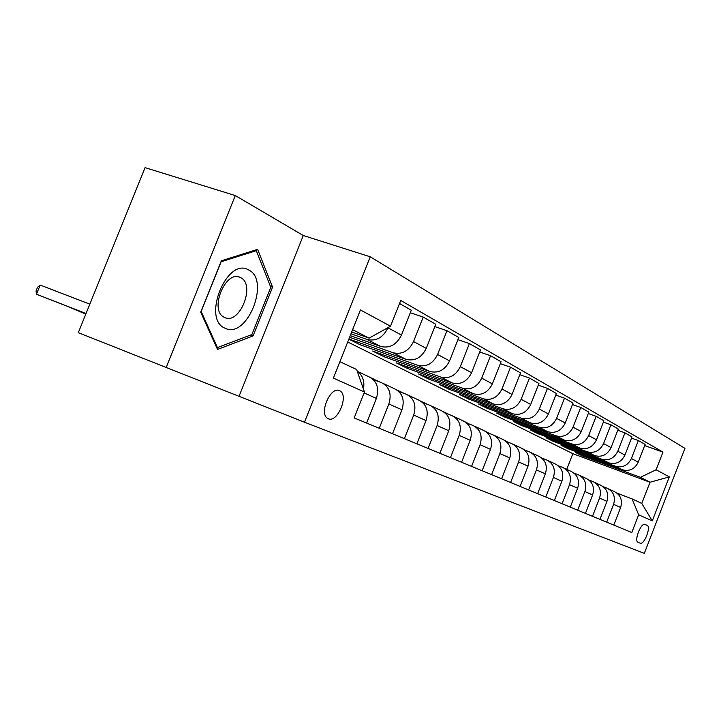<?xml version="1.0" encoding="UTF-8"?>
<svg xmlns="http://www.w3.org/2000/svg" width="721" height="721" viewBox="0 0 721 721"><rect width="100%" height="100%" fill="white"/><g stroke="black" fill="none" stroke-linecap="round" stroke-linejoin="round"><path stroke-width="1.08" d="M328.352 418.766C337.401 423.146 348.982 395.73 340.105 390.98L339.51 390.665C330.732 385.906 318.781 413.124 327.415 418.252L328.352 418.766M235.298 195.553L145.083 167.642L78.292 332.669L304.478 422.227L370.252 256.793L303.289 235.515L235.298 195.553L166.055 367.818M304.478 422.227L644.313 553.358L684.95 448.363L370.252 256.793M647.188 525.357L644.98 524.401C641.239 522.22 633.948 540.498 637.878 542.219L640.275 543.201C644.06 545.193 651.207 527.069 647.287 525.411L644.43 524.293M656.119 469.759L669.313 476.896L652.28 520.895L638.662 514.794L632.074 498.869L641.789 503.438L650.009 482.241L640.428 477.329L656.119 469.759L662.96 452.103L400.741 300.45L390.521 326.225L369.116 338.122L352.623 329.659M339.906 361.672L356.652 369.531L364.456 392.017L354.182 417.928L631.794 532.522L638.662 514.794M364.456 392.017L333.381 378.101L360.446 309.967L390.521 326.225M566.733 469.335L572.844 453.68L650.009 482.241L669.313 476.896M632.074 498.869L617.086 493.191M379.255 428.274L388.862 403.976C391.891 393.801 389.367 386.672 381.301 382.572L373.37 379.634M404.391 438.647L413.701 415.071C416.621 405.193 414.124 398.244 406.211 394.225L398.848 391.494M428.076 448.426L437.106 425.516C439.927 415.918 437.458 409.149 429.689 405.211L422.839 402.66M450.445 457.655L459.196 435.385C461.936 426.048 459.484 419.451 451.86 415.584L445.479 413.205M471.588 466.388L480.087 444.713C482.737 435.628 480.321 429.184 472.832 425.399L466.875 423.173M491.605 474.652L499.878 453.554C502.447 444.695 500.05 438.413 492.695 434.691L487.135 432.609M510.594 482.484L518.642 461.927C521.13 453.302 518.769 447.164 511.55 443.505L506.331 441.558M528.619 489.929L536.46 469.885C538.875 461.467 536.541 455.474 529.448 451.887L524.564 450.048M545.77 497.003L553.404 477.455C555.756 469.236 553.44 463.369 546.473 459.854L541.886 458.123M562.092 503.745L569.527 484.656C571.816 476.635 569.536 470.894 562.686 467.442L558.378 465.811M577.647 510.171L584.902 491.524C587.137 483.683 584.884 478.068 578.152 474.67L574.096 473.138M592.491 516.299L599.575 498.076C601.747 490.415 599.521 484.918 592.905 481.574L589.084 480.132M606.676 522.148L613.598 504.33C615.707 496.841 613.517 491.452 607.001 488.171L603.396 486.81M582.361 454.996L582.063 455.753L640.428 477.329M582.063 455.753L575.385 452.418L622.511 469.813C629.532 471.597 634.768 469.056 638.22 462.179L645.115 444.415L638.364 440.54L631.524 438.107M568.301 447.921L567.995 448.723L615.527 466.253C622.611 468.046 627.892 465.469 631.389 458.511L638.364 440.54M567.995 448.723L561.019 445.236L608.93 462.891C616.076 464.694 621.412 462.08 624.945 455.05L632.002 436.89L624.945 432.834L617.78 430.293M553.629 440.531L553.295 441.369L601.629 459.16C608.83 460.98 614.22 458.331 617.798 451.211L624.945 432.834M553.295 441.369L546.004 437.728L594.735 455.645C601.999 457.465 607.433 454.789 611.048 447.588L618.276 429.013L610.885 424.768L603.378 422.118M538.281 432.798L537.929 433.691L587.083 451.743C594.419 453.581 599.917 450.859 603.567 443.577L610.885 424.768M537.929 433.691L530.305 429.869L579.864 448.056C587.255 449.904 592.806 447.146 596.501 439.783L603.91 420.767L596.159 416.323L588.282 413.548M522.211 424.705L521.842 425.642L571.843 443.965C579.314 445.821 584.92 443.027 588.66 435.574L596.159 416.323M521.842 425.642L513.857 421.65L564.273 440.098C571.807 441.973 577.467 439.134 581.252 431.591L588.841 412.124L580.711 407.455L572.438 404.553M505.376 416.224L504.988 417.216L555.864 435.808C563.471 437.692 569.184 434.817 573.024 427.174L580.711 407.455M504.988 417.216L496.607 413.025L547.915 431.753C555.585 433.645 561.362 430.725 565.237 422.993L573.033 403.048L564.489 398.145L555.783 395.108M487.72 407.329L487.306 408.374L539.083 427.247C546.833 429.148 552.665 426.192 556.594 418.351L564.489 398.145M487.306 408.374L478.51 403.976L530.728 422.984C538.542 424.894 544.436 421.893 548.411 413.962L556.414 393.513L547.428 388.358L538.263 385.167M469.182 397.983L468.74 399.092L521.445 418.243C529.331 420.172 535.297 417.117 539.326 409.077L547.428 388.358M468.74 399.092L459.493 394.468L512.649 413.755C520.607 415.693 526.636 412.592 530.71 404.454L538.929 383.482L529.466 378.047L519.796 374.704M449.679 388.15L449.219 389.322L502.87 408.771C510.91 410.718 517.002 407.563 521.139 399.317L529.466 378.047M449.219 389.322L439.477 384.455L493.606 404.039C501.717 405.995 507.872 402.796 512.054 394.441L520.508 372.91L510.531 367.187L500.32 363.663M429.148 377.795L428.653 379.048L483.295 398.776C491.488 400.75 497.715 397.496 501.96 389.016L510.531 367.187M428.653 379.048L418.396 373.911L473.517 393.792C481.79 395.766 488.081 392.467 492.38 383.878L501.068 361.753L490.532 355.705L479.726 352.01M407.509 366.872L406.977 368.206L462.63 388.231C470.984 390.223 477.347 386.862 481.709 378.146L490.532 355.705M406.977 368.206L396.153 362.789L452.292 382.959C460.728 384.96 467.163 381.544 471.579 372.712L480.528 349.973L469.389 343.575L457.943 339.681M384.654 355.336L384.095 356.76L440.783 377.083C449.3 379.093 455.807 375.614 460.295 366.656L469.389 343.575M384.095 356.76L372.649 351.037L429.842 371.504C438.449 373.523 445.028 369.981 449.571 360.897L458.799 337.5L446.993 330.723L434.844 326.613M360.5 343.133L359.887 344.656L417.648 365.277C426.336 367.304 432.997 363.708 437.611 354.471L446.993 330.723M359.887 344.656L348.856 339.14M348.91 339.005L406.049 359.364C414.827 361.401 421.56 357.733 426.246 348.369L435.763 324.279L423.227 317.087L410.303 312.743M349.595 337.293L393.107 352.758C401.976 354.804 408.789 351.064 413.548 341.556L423.227 317.087M350.244 335.644L380.787 346.477C389.746 348.522 396.64 344.728 401.471 335.067L411.294 310.246L399.533 303.496M350.992 333.778L367.034 339.456C376.083 341.511 383.067 337.635 387.97 327.821L388.06 327.595M351.704 331.975L369.116 338.122M572.844 453.68L347.729 341.988M613.796 525.095L620.637 507.476C622.728 500.068 620.547 494.741 614.094 491.488L608.542 488.892M662.96 452.103L644.664 445.578M599.944 519.372L606.947 501.365C609.083 493.795 606.875 488.351 600.314 485.044L594.465 482.304M585.452 513.388L592.617 494.967C594.816 487.225 592.581 481.673 585.912 478.302L579.738 475.418M570.275 507.124L577.62 488.261C579.873 480.339 577.611 474.67 570.816 471.246L564.309 468.19M554.35 500.554L561.884 481.24C564.201 473.129 561.911 467.334 555.008 463.846L548.122 460.62M537.641 493.651L545.373 473.868C547.753 465.559 545.437 459.628 538.407 456.078L531.125 452.671M520.084 486.405L528.015 466.117C530.467 457.601 528.123 451.535 520.968 447.921L513.253 444.307M501.6 478.78L509.756 457.961C512.28 449.228 509.9 443.018 502.618 439.332L494.435 435.502M482.133 470.741L490.514 449.372C493.119 440.405 490.713 434.051 483.295 430.293L474.598 426.219M461.584 462.251L470.209 440.306C472.895 431.095 470.462 424.579 462.909 420.758L453.662 416.423M439.864 453.293L448.75 430.725C451.526 421.262 449.066 414.575 441.369 410.682L431.519 406.067M416.882 443.803L426.039 420.577C428.914 410.844 426.426 403.994 418.586 400.02L408.077 395.099M392.512 433.745L401.957 409.825C404.932 399.813 402.426 392.774 394.441 388.718L383.202 383.464M366.629 423.065L376.389 398.407C379.471 388.087 376.939 380.859 368.801 376.723L357.274 371.333M363.429 389.052C364.808 381.265 362.771 375.389 357.31 371.414M641.789 503.438L652.28 520.895M239.12 396.081L303.289 235.515M200.717 312.166L217.526 349.433L253.062 335.932L272.565 287.156L257.631 249.349L221.347 260.795L200.717 312.166M270.447 286.426L272.565 287.156M250.62 335.031L253.062 335.932M592.698 481.502L589.769 480.393M577.593 474.463L576.638 474.103M542.102 458.205L541.363 457.7M248.565 269.906C226.773 256.622 201.519 319.502 225.177 328.262C247.051 339.501 270.844 279.991 248.565 269.906M240.571 277.603L240.291 277.477C225.691 269.402 208.946 309.958 223.952 317.15L224.582 317.483C239.588 325.396 256.009 284.38 240.571 277.603M251.872 334.562L217.427 347.594L201.159 311.481L221.122 261.777L256.279 250.665L270.79 287.273L251.872 334.562M216.543 347.261L217.427 347.594M254.91 250.214L256.279 250.665M525.366 450.355L523.031 448.931M507.782 442.099L504.529 440.252M489.289 433.411L485.404 431.32M469.804 424.263L465.415 422.019M467.668 423.47L465.252 421.929M449.246 414.611L444.965 412.457M447.038 413.791L443.388 411.646M427.526 404.409L423.389 402.372M425.255 403.562L420.812 401.11M421.064 401.264L423.687 402.976M404.526 393.603L400.579 391.71M402.21 392.738L397.686 390.304M396.532 389.719L400.579 392.134M380.111 382.13L376.443 380.427M377.786 381.274L373.379 378.931M371.144 377.876L376.092 380.643M373.442 405.869L374.487 403.219M68.63 306.867L85.844 314.014M68.405 306.785L85.808 314.104M89.837 304.154L40.187 285.074L36.465 294.222L86.042 313.536M40.187 285.074L37.537 287.273L36.05 290.923L36.465 294.222L85.997 313.635M615.527 466.253L622.511 469.813M601.629 459.16L608.93 462.891M587.083 451.743L594.735 455.645M571.843 443.965L579.864 448.056M555.864 435.808L564.273 440.098M539.083 427.247L547.915 431.753M521.445 418.243L530.728 422.984M502.87 408.771L512.649 413.755M483.295 398.776L493.606 404.039M462.63 388.231L473.517 393.792M440.783 377.083L452.292 382.959M417.648 365.277L429.842 371.504M393.107 352.758L406.049 359.364M367.034 339.456L380.787 346.477M631.389 458.511L638.22 462.179M613.598 504.33L620.637 507.476M599.575 498.076L606.947 501.365M617.798 451.211L624.945 455.05M584.902 491.524L592.617 494.967M603.567 443.577L611.048 447.588M569.527 484.656L577.62 488.261M588.66 435.574L596.501 439.783M553.404 477.455L561.884 481.24M573.024 427.174L581.252 431.591M536.46 469.885L545.373 473.868M556.594 418.351L565.237 422.993M518.642 461.927L528.015 466.117M539.326 409.077L548.411 413.962M499.878 453.554L509.756 457.961M521.139 399.317L530.71 404.454M480.087 444.713L490.514 449.372M501.96 389.016L512.054 394.441M459.196 435.385L470.209 440.306M481.709 378.146L492.38 383.878M437.106 425.516L448.75 430.725M460.295 366.656L471.579 372.712M413.701 415.071L426.039 420.577M437.611 354.471L449.571 360.897M388.862 403.976L401.957 409.825M413.548 341.556L426.246 348.369M364.096 392.918L376.389 398.407M387.97 327.821L401.471 335.067M338.446 390.349L340.105 390.98M644.403 524.293L647.287 525.411M238.759 276.945L240.291 277.477"/></g></svg>
